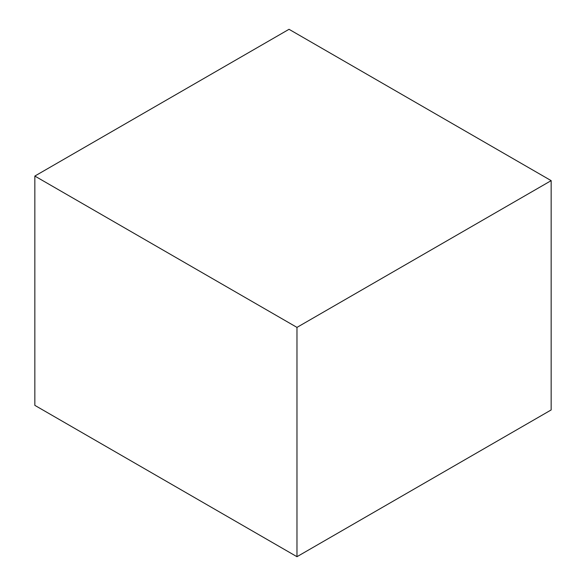 <?xml version="1.0" encoding="UTF-8"?>
<svg xmlns="http://www.w3.org/2000/svg" width="586" height="586" viewBox="0 0 586 586"><rect width="100%" height="100%" fill="white"/><g stroke="black" fill="none" stroke-linecap="round" stroke-linejoin="round"><path stroke-width="0.88" d="M296.97 327.391L296.97 556.7L551.162 409.944L551.162 180.642L296.97 327.391L34.838 176.056L289.03 29.3L551.162 180.642M296.97 556.7L34.838 405.358L34.838 176.056"/></g></svg>
